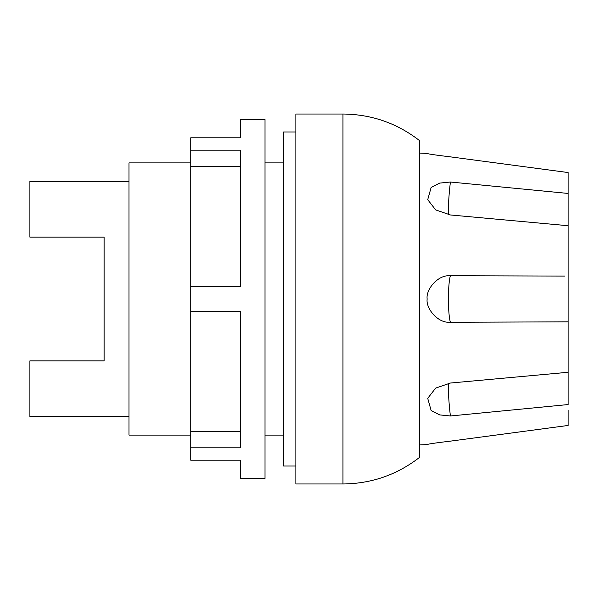 <?xml version="1.0" encoding="UTF-8"?>
<svg xmlns="http://www.w3.org/2000/svg" width="598" height="598" viewBox="0 0 598 598"><rect width="100%" height="100%" fill="white"/><g stroke="black" fill="none" stroke-linecap="round" stroke-linejoin="round"><path stroke-width="0.9" d="M342.923 114.031C371.485 114.3 397.057 123.181 419.632 140.679L419.632 457.32C397.057 474.819 371.485 483.7 342.923 483.969L295.905 483.969L295.905 114.031L342.923 114.031L342.923 483.969M450.421 275.708L450.421 275.708A24.742 3.012 -90 0 0 448.425 299A24.742 3.012 -90 0 0 450.421 322.292L568.1 321.821L450.421 322.292C437.4 323.376 425.694 308.052 427.174 299C425.694 289.948 437.4 274.624 450.421 275.708L564.729 276.089M568.1 193.438L568.1 227.606L568.1 172.538L568.1 193.438L450.421 182.024L439.635 183.108L431.136 187.48L427.72 199.672L435.665 209.898L450.421 214.966L568.1 225.715L568.1 404.562L450.421 415.976L439.635 414.892L431.136 410.52L427.72 398.328L435.665 388.102L450.421 383.034L568.1 372.285L568.1 370.394L568.1 404.562M450.421 441.137L450.421 441.137C435.419 442.946 427.675 444.082 427.174 444.561C427.675 444.082 435.419 442.946 450.421 441.137L568.1 425.462L568.1 410.168L568.1 425.462M449.965 441.175L447.588 441.391M450.421 156.863C435.419 155.054 427.675 153.918 427.174 153.439C427.675 153.918 435.419 155.054 450.421 156.863L568.1 172.538L568.1 187.832L568.1 172.538M295.905 131.971L283.534 131.971L283.534 466.029L295.905 466.029M190.74 162.903L129.004 162.903L129.004 435.097L190.74 435.097M264.974 435.097L283.534 435.097M283.534 162.903L264.974 162.903M129.004 181.463L29.9 181.463L29.9 237.137L104.134 237.137L104.134 360.863L29.9 360.863L29.9 416.537L129.004 416.537M240.232 137.817L240.232 119.6L264.974 119.6L264.974 478.4L240.232 478.4L240.232 460.183L190.74 460.183L190.74 447.812L240.232 447.812L240.232 311.371L190.74 311.371L190.74 286.629L240.232 286.629L240.232 150.188L190.74 150.188L190.74 137.817L240.232 137.817M240.232 166.304L190.74 166.304L190.74 286.629M190.74 150.188L190.74 166.304M190.74 311.371L190.74 447.812M190.74 431.696L240.232 431.696M450.421 415.976L450.421 415.976A24.742 2.13 -95 0 1 448.59 383.213M450.421 182.024A24.742 2.13 -85 0 0 448.59 214.787M427.174 444.561L419.632 444.942M419.632 153.058L427.174 153.439"/></g></svg>
